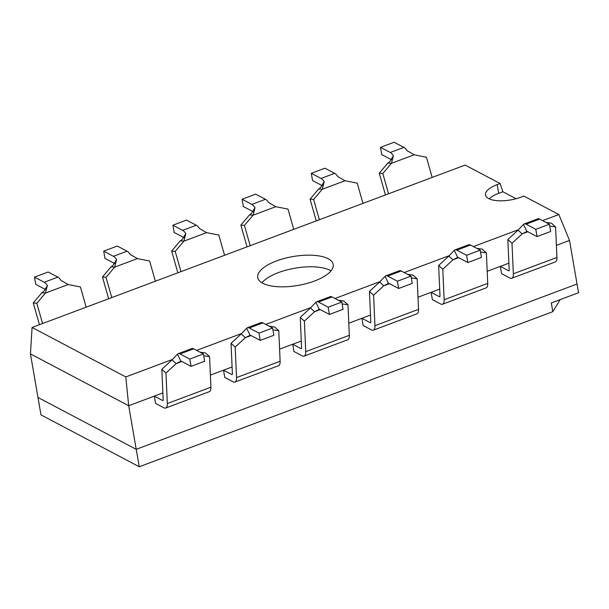 <?xml version="1.0" encoding="UTF-8"?>
<svg xmlns="http://www.w3.org/2000/svg" width="609" height="609" viewBox="0 0 609 609"><rect width="100%" height="100%" fill="white"/><g stroke="black" fill="none" stroke-linecap="round" stroke-linejoin="round"><path stroke-width="0.91" d="M527.851 231.74L522.179 233.864L526.884 231.496A1.599 0.655 69.4 0 1 526.998 231.412A1.599 0.655 69.4 0 1 527.31 231.45L537.047 236.589L535.791 229.327L549.409 224.219L550.665 231.481L537.047 236.589M526.884 231.496L523.496 224.432A9.577 3.936 69.4 0 1 524.197 223.937A9.577 3.936 69.4 0 1 526.054 224.188L535.791 229.327M508.896 263.164L500.316 266.377L508.622 270.769A1.599 0.655 -110.6 0 0 508.934 270.807A1.599 0.655 -110.6 0 0 509.2 270.061L507.845 239.535L511.994 243.265L522.179 233.864L518.031 230.133L523.496 224.432M524.197 223.937L537.823 218.829A9.577 3.936 69.4 0 1 539.681 219.08L549.409 224.219M549.729 226.053L555.583 226.921L551.434 223.183L545.908 222.369M507.845 239.535L518.031 230.133M511.994 243.265L513.349 273.791A9.577 3.936 69.4 0 1 511.735 278.275A9.577 3.936 69.4 0 1 509.878 278.031L501.572 273.647L500.316 266.377L487.2 271.294M555.583 226.921L556.938 257.447A9.577 3.936 -110.6 0 1 555.324 261.931L511.735 278.275M458.653 257.691L452.974 259.815L457.679 257.447A1.599 0.655 69.4 0 1 457.801 257.363A1.599 0.655 69.4 0 1 458.105 257.401L467.841 262.54L466.585 255.278L480.212 250.17L481.468 257.432L467.841 262.54M457.679 257.447L454.291 250.383A9.577 3.936 69.4 0 1 454.999 249.888A9.577 3.936 69.4 0 1 456.857 250.139L466.585 255.278M439.69 289.115L431.111 292.328L439.424 296.72A1.599 0.655 -110.6 0 0 439.728 296.758A1.599 0.655 -110.6 0 0 439.995 296.012L438.64 265.486L442.789 269.216L452.974 259.815L448.833 256.084L454.291 250.383M454.999 249.888L468.618 244.78A9.577 3.936 69.4 0 1 470.475 245.031L480.212 250.17M480.531 252.004L486.378 252.872L482.237 249.134L476.702 248.32M438.64 265.486L448.833 256.084M442.789 269.216L444.144 299.742A9.577 3.936 69.4 0 1 442.53 304.226A9.577 3.936 69.4 0 1 440.672 303.982L432.367 299.598L431.111 292.328L417.995 297.245M486.378 252.872L487.733 283.398A9.577 3.936 -110.6 0 1 486.127 287.882L442.53 304.226M389.448 283.642L383.777 285.766L388.481 283.398A1.599 0.655 69.4 0 1 388.595 283.314A1.599 0.655 69.4 0 1 388.907 283.352L398.644 288.491L397.388 281.229L411.006 276.121L412.263 283.383L398.644 288.491M388.481 283.398L385.094 276.334A9.577 3.936 69.4 0 1 385.794 275.839A9.577 3.936 69.4 0 1 387.651 276.09L397.388 281.229M370.493 315.066L361.906 318.279L370.219 322.663A1.599 0.655 -110.6 0 0 370.531 322.709A1.599 0.655 -110.6 0 0 370.797 321.963L369.442 291.437L373.583 295.167L383.777 285.766L379.628 282.036L385.094 276.334M385.794 275.839L399.42 270.731A9.577 3.936 69.4 0 1 401.27 270.982L411.006 276.121M411.326 277.955L417.18 278.823L413.031 275.085L407.497 274.271M369.442 291.437L379.628 282.036M373.583 295.167L374.938 325.693A9.577 3.936 69.4 0 1 373.332 330.177A9.577 3.936 69.4 0 1 371.475 329.933L363.162 325.549L361.906 318.279L348.797 323.196M417.18 278.823L418.535 309.349A9.577 3.936 -110.6 0 1 416.921 313.833L373.332 330.177M320.243 309.593L314.571 311.717L319.276 309.349A1.599 0.655 69.4 0 1 319.39 309.265A1.599 0.655 69.4 0 1 319.702 309.303L329.439 314.442L328.182 307.18L341.809 302.072L343.057 309.334L329.439 314.442M319.276 309.349L315.888 302.285A9.577 3.936 69.4 0 1 316.589 301.79A9.577 3.936 69.4 0 1 318.446 302.041L328.182 307.18M301.288 341.017L292.708 344.23L301.013 348.614A1.599 0.655 -110.6 0 0 301.326 348.66A1.599 0.655 -110.6 0 0 301.592 347.914L300.237 317.388L304.386 321.118L314.571 311.717L310.423 307.987L315.888 302.285M316.589 301.79L330.215 296.682A9.577 3.936 69.4 0 1 332.072 296.933L341.809 302.072M342.121 303.906L347.975 304.774L343.834 301.036L338.299 300.222M300.237 317.388L310.423 307.987M304.386 321.118L305.741 351.644A9.577 3.936 69.4 0 1 304.127 356.128A9.577 3.936 69.4 0 1 302.27 355.884L293.964 351.5L292.708 344.23L279.592 349.147M347.975 304.774L349.33 335.3A9.577 3.936 -110.6 0 1 347.716 339.784L304.127 356.128M251.045 335.544L245.366 337.668L250.071 335.3A1.599 0.655 69.4 0 1 250.192 335.216A1.599 0.655 69.4 0 1 250.497 335.254L260.233 340.393L258.977 333.131L272.604 328.023L273.86 335.285L260.233 340.393M250.071 335.3L246.691 328.236A9.577 3.936 69.4 0 1 247.391 327.741A9.577 3.936 69.4 0 1 249.248 327.992L258.977 333.131M232.082 366.968L223.503 370.181L231.816 374.565A1.599 0.655 -110.6 0 0 232.12 374.611A1.599 0.655 -110.6 0 0 232.394 373.865L231.039 343.339L235.181 347.069L245.366 337.668L241.225 333.938L246.691 328.236M247.391 327.741L261.01 322.633A9.577 3.936 69.4 0 1 262.867 322.884L272.604 328.023M272.923 329.857L278.77 330.725L274.629 326.987L269.094 326.173M231.039 343.339L241.225 333.938M235.181 347.069L236.536 377.595A9.577 3.936 69.4 0 1 234.922 382.079A9.577 3.936 69.4 0 1 233.064 381.835L224.759 377.443L223.503 370.181L210.387 375.098M278.77 330.725L280.125 361.251A9.577 3.936 -110.6 0 1 278.519 365.735L234.922 382.079M181.84 361.495L176.168 363.619L180.873 361.251A1.599 0.655 69.4 0 1 180.987 361.167A1.599 0.655 69.4 0 1 181.299 361.206L191.036 366.344L189.78 359.082L203.398 353.974L204.654 361.236L191.036 366.344M180.873 361.251L177.485 354.187A9.577 3.936 69.4 0 1 178.186 353.692A9.577 3.936 69.4 0 1 180.043 353.943L189.78 359.082M162.885 392.919L154.305 396.132L162.611 400.516A1.599 0.655 -110.6 0 0 162.923 400.562A1.599 0.655 -110.6 0 0 163.189 399.816L161.834 369.29L165.975 373.02L176.168 363.619L172.02 359.889L177.485 354.187M178.186 353.692L191.812 348.584A9.577 3.936 69.4 0 1 193.67 348.835L203.398 353.974M203.718 355.808L209.572 356.676L205.423 352.938L199.897 352.124M161.834 369.29L172.02 359.889M165.975 373.02L167.33 403.546A9.577 3.936 69.4 0 1 165.724 408.03A9.577 3.936 69.4 0 1 163.867 407.786L155.554 403.394L154.305 396.132L128.689 405.739L30.45 353.875L32.079 327.467L465.131 165.069L500.111 183.53L502.912 191.759L516.105 198.724M209.572 356.676L210.927 387.202A9.577 3.936 -110.6 0 1 209.313 391.686L165.724 408.03M391.64 159.855A1.599 0.655 -110.6 0 0 391.496 159.756L381.759 154.617L380.503 147.355L390.24 152.494A9.577 3.936 -110.6 0 1 393.406 155.759L389.669 161.834L387.903 162.984L391.458 163.319L393.406 155.759M432.169 177.425L426.414 157.191L414.189 154.793L407.033 150.651A9.577 3.936 -110.6 0 0 403.866 147.386L394.13 142.247L380.503 147.355M388.58 193.776L382.825 173.535L391.458 163.319L414.189 154.793M387.903 162.984L379.27 173.207L385.451 194.949M382.825 173.535L379.27 173.207M322.435 185.806A1.599 0.655 -110.6 0 0 322.29 185.707L312.554 180.569L311.306 173.306L321.034 178.445A9.577 3.936 -110.6 0 1 324.201 181.71L320.463 187.785L318.705 188.935L322.26 189.27L324.201 181.71M362.972 203.376L357.217 183.142L344.991 180.744L337.828 176.602A9.577 3.936 -110.6 0 0 334.661 173.337L324.924 168.198L311.306 173.306M319.375 219.727L313.62 199.486L322.26 189.27L344.991 180.744M318.705 188.935L310.065 199.158L316.246 220.9M313.62 199.486L310.065 199.158M253.23 211.757A1.599 0.655 -110.6 0 0 253.093 211.658L243.356 206.52L242.1 199.257L251.837 204.396A9.577 3.936 -110.6 0 1 255.004 207.661L251.266 213.736L249.5 214.886L253.055 215.221L255.004 207.661M293.766 229.327L288.011 209.093L275.786 206.695L268.622 202.553A9.577 3.936 -110.6 0 0 265.455 199.288L255.727 194.149L242.1 199.257M250.177 245.678L244.422 225.437L253.055 215.221L275.786 206.695M249.5 214.886L240.859 225.109L247.048 246.851M244.422 225.437L240.859 225.109M184.032 237.708A1.599 0.655 -110.6 0 0 183.888 237.609L174.151 232.471L172.895 225.208L182.631 230.347A9.577 3.936 -110.6 0 1 185.798 233.612L182.061 239.687L180.294 240.837L183.857 241.172L185.798 233.612M224.569 255.278L218.806 235.044L206.58 232.646L199.425 228.504A9.577 3.936 -110.6 0 0 196.258 225.239L186.521 220.1L172.895 225.208M180.972 271.629L175.217 251.388L183.857 241.172L206.58 232.646M180.294 240.837L171.662 251.06L177.843 272.802M175.217 251.388L171.662 251.06M114.827 263.659A1.599 0.655 -110.6 0 0 114.682 263.56L104.954 258.422L103.697 251.159L113.434 256.298A9.577 3.936 -110.6 0 1 116.601 259.563L112.855 265.638L111.097 266.788L114.652 267.123L116.601 259.563M155.364 281.229L149.608 260.995L137.383 258.597L130.219 254.455A9.577 3.936 -110.6 0 0 127.053 251.19L117.316 246.051L103.697 251.159M111.774 297.58L106.012 277.339L114.652 267.123L137.383 258.597M111.097 266.788L102.457 277.011L108.638 298.753M106.012 277.339L102.457 277.011M45.629 289.61A1.599 0.655 -110.6 0 0 45.485 289.511L35.748 284.373L34.492 277.11L44.229 282.249A9.577 3.936 -110.6 0 1 47.395 285.514L43.658 291.589L41.892 292.739L45.447 293.074L47.395 285.514M86.158 307.18L80.403 286.946L68.178 284.548L61.014 280.406A9.577 3.936 -110.6 0 0 57.847 277.141L48.119 272.002L34.492 277.11M42.569 323.531L36.814 303.29L45.447 293.074L68.178 284.548M41.892 292.739L33.251 302.962L39.44 324.704M36.814 303.29L33.251 302.962M489.164 198.831A23.934 9.158 170.2 0 1 498.687 193.342L497.18 184.626A23.934 9.158 170.2 0 0 485.48 194.979A23.934 9.158 170.2 0 0 520.954 197.179L523.877 196.075L558.856 214.543L569.514 240.426L577.043 284.015L136.218 449.32L37.979 397.464L136.218 449.32L577.043 284.015L578.55 292.731L551.305 302.947L552.812 311.663L560.204 299.605M558.856 214.543L542.619 220.633M518.259 229.768L473.414 246.584M449.054 255.719L404.216 272.535M379.856 281.67L335.011 298.486M310.651 307.621L265.806 324.437M241.446 333.572L196.608 350.388M172.248 359.523L125.797 376.941L128.689 405.739L139.233 466.753L552.812 311.663M569.514 240.426L556.398 245.343M497.18 184.626L500.111 183.53M125.797 376.941L32.079 327.467M328.16 258.741A38.298 14.654 170.2 0 1 333.207 264.481A38.298 14.654 170.2 0 1 297.961 285.446A38.298 14.654 170.2 0 1 257.729 277.521A38.298 14.654 170.2 0 1 284.418 258.429A38.298 14.654 170.2 0 1 328.16 258.741M30.45 353.875L40.986 414.896L139.233 466.753M261.923 282.782A38.298 14.654 170.2 0 1 294.101 268.341A38.298 14.654 170.2 0 1 330.169 270.366A38.298 14.654 170.2 0 1 331.022 270.845M498.687 193.342L502.912 191.759M513.349 273.791L556.938 257.447M526.054 224.188L539.681 219.08M508.622 270.769L509.139 270.571M444.144 299.742L487.733 283.398M456.857 250.139L470.475 245.031M439.424 296.72L439.934 296.522M374.938 325.693L418.535 309.349M387.651 276.09L401.27 270.982M370.219 322.663L370.736 322.473M305.741 351.644L349.33 335.3M318.446 302.041L332.072 296.933M301.013 348.614L301.531 348.424M236.536 377.595L280.125 361.251M249.248 327.992L262.867 322.884M231.816 374.565L232.326 374.375M167.33 403.546L210.927 387.202M180.043 353.943L193.67 348.835M162.611 400.516L163.128 400.326M403.866 147.386L390.24 152.494M334.661 173.337L321.034 178.445M265.455 199.288L251.837 204.396M196.258 225.239L182.631 230.347M127.053 251.19L113.434 256.298M57.847 277.141L44.229 282.249"/></g></svg>
